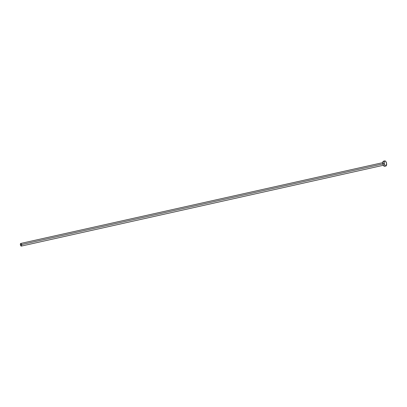 <?xml version="1.0" encoding="UTF-8"?>
<svg xmlns="http://www.w3.org/2000/svg" width="407" height="407" viewBox="0 0 407 407"><rect width="100%" height="100%" fill="white"/><g stroke="black" fill="none" stroke-linecap="round" stroke-linejoin="round"><path stroke-width="0.61" d="M382.753 162.647L20.716 243.462A1.353 0.605 77.4 0 0 20.401 244.816L382.86 163.904L20.401 244.816A1.353 0.605 77.4 0 0 21.306 246.098L383.343 165.283M384.813 160.907L383.455 161.213A2.6 1.165 77.4 0 0 382.845 163.818L384.208 163.512L382.845 163.818A2.6 1.165 77.4 0 0 384.584 166.285L385.948 165.98A2.6 1.165 -102.6 0 1 384.208 163.512A2.6 1.165 -102.6 0 1 384.813 160.907A2.6 1.165 -102.6 0 1 386.553 163.375A2.6 1.165 -102.6 0 1 385.948 165.98M384.722 166.234L383.765 165.903L382.845 163.818L382.967 161.665L383.776 161.233M386.553 163.375L386.274 165.776L385.622 165.959L385.129 165.603L384.137 163.014L384.488 161.116L385.139 160.933L385.633 161.289L386.553 163.375M21.373 246.072L20.757 245.742L20.401 244.816L20.401 243.864L20.884 243.472M21.011 243.544L21.479 244.241M21.622 244.744L21.657 245.004M21.673 245.253L21.474 245.991"/></g></svg>
